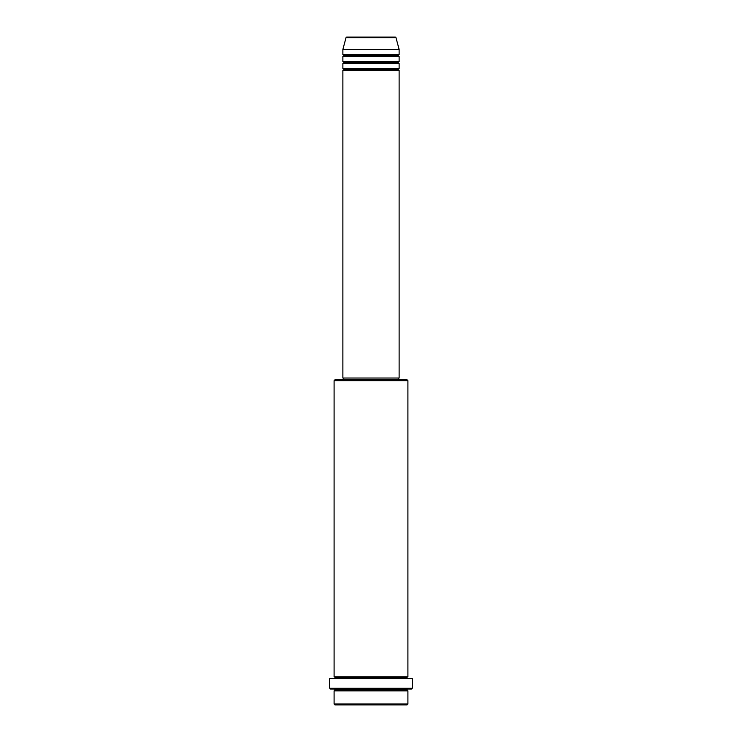 <?xml version="1.0" encoding="UTF-8"?>
<svg xmlns="http://www.w3.org/2000/svg" width="742" height="742" viewBox="0 0 742 742"><rect width="100%" height="100%" fill="white"/><g stroke="black" fill="none" stroke-linecap="round" stroke-linejoin="round"><path stroke-width="0.56" stroke-dasharray="3.71 2.78" d="M342.878 70.49L399.122 70.49L342.878 70.49M398.241 69.609L343.759 69.609L398.241 69.609M399.122 68.737L342.878 68.737L399.122 68.737M342.878 63.46L399.122 63.46L342.878 63.46M398.241 62.578L343.759 62.578L398.241 62.578M399.122 61.707L342.878 61.707L399.122 61.707M342.878 56.429L399.122 56.429L342.878 56.429M398.241 55.548L343.759 55.548L398.241 55.548M399.122 54.676L342.878 54.676L399.122 54.676M334.095 690.839L407.905 690.839L334.095 690.839M407.024 689.958L334.976 689.958L407.024 689.958M407.905 689.086L330.58 689.086L407.905 689.086M334.976 677.659L407.024 677.659L334.976 677.659M407.905 676.778L334.095 676.778L407.905 676.778M334.095 678.54L412.302 678.54L334.095 678.54M343.759 379.783L407.024 379.783L343.759 379.783M398.241 378.03L343.759 378.03L398.241 378.03M342.878 49.399L399.122 49.399L342.878 49.399M346.004 37.749L395.996 37.749L346.004 37.749M334.976 704.9L407.024 704.9L334.976 704.9M407.905 704.019L334.095 704.019L407.905 704.019M412.302 688.205L329.698 688.205L412.302 688.205M334.095 380.665L407.905 380.665L334.095 380.665M342.878 378.03L399.122 378.03L342.878 378.03M343.759 378.03L398.111 378.03L343.759 378.03"/><path stroke-width="1.11" d="M395.143 37.1L346.857 37.1A0.881 0.881 0 0 0 346.004 37.749L395.996 37.749A0.881 0.881 0 0 0 395.143 37.1L346.857 37.1A0.881 0.881 0 0 0 346.004 37.749L342.878 49.399L399.122 49.399L395.996 37.749L346.004 37.749L342.878 49.399L342.878 54.676A0.881 0.881 0 0 1 343.759 55.548A0.881 0.881 0 0 1 342.878 56.429L342.878 61.707A0.881 0.881 0 0 1 343.759 62.578A0.881 0.881 0 0 1 342.878 63.46L342.878 68.737A0.881 0.881 0 0 1 343.759 69.609A0.881 0.881 0 0 1 342.878 70.49L342.878 378.03L399.122 378.03L399.122 70.49A0.881 0.881 0 0 1 398.241 69.609A0.881 0.881 0 0 1 399.122 68.737L399.122 63.46A0.881 0.881 0 0 1 398.241 62.578A0.881 0.881 0 0 1 399.122 61.707L399.122 56.429A0.881 0.881 0 0 1 398.241 55.548A0.881 0.881 0 0 1 399.122 54.676L399.122 49.399L342.878 49.399L342.878 54.676L399.122 54.676A0.881 0.881 0 0 0 398.241 55.548L343.759 55.548A0.881 0.881 0 0 0 342.878 54.676L399.122 54.676L399.122 49.399L395.996 37.749A0.881 0.881 0 0 0 395.143 37.1L395.032 37.1M334.095 704.019L334.976 704.9L407.024 704.9L407.905 704.019L334.095 704.019L407.905 704.019L407.905 690.839A0.881 0.881 0 0 1 407.024 689.958A0.881 0.881 0 0 1 407.905 689.086A0.881 0.881 0 0 0 407.024 689.958L334.976 689.958A0.881 0.881 0 0 1 334.095 690.839L334.095 704.019L334.095 690.839A0.881 0.881 0 0 0 334.976 689.958A0.881 0.881 0 0 0 334.095 689.086A0.881 0.881 0 0 1 334.976 689.958L407.024 689.958A0.881 0.881 0 0 0 407.905 690.839L334.095 690.839L407.905 690.839L407.905 704.019L407.024 704.9L334.976 704.9L334.095 704.019M407.905 380.665L407.024 379.783L334.976 379.783L334.095 380.665L407.905 380.665L334.095 380.665L334.095 676.778A0.881 0.881 0 0 1 334.976 677.659A0.881 0.881 0 0 1 334.095 678.54A0.881 0.881 0 0 0 334.976 677.659L407.024 677.659A0.881 0.881 0 0 1 407.905 676.778L407.905 380.665L407.905 676.778A0.881 0.881 0 0 0 407.024 677.659A0.881 0.881 0 0 0 407.905 678.54A0.881 0.881 0 0 1 407.024 677.659L334.976 677.659A0.881 0.881 0 0 0 334.095 676.778L407.905 676.778L334.095 676.778L334.095 380.665L334.976 379.783L407.024 379.783L407.905 380.665M329.698 688.205L330.58 689.086L411.42 689.086L412.302 688.205L329.698 688.205L412.302 688.205L412.302 678.54L329.698 678.54L329.698 688.205L329.698 678.54L412.302 678.54L412.302 688.205L411.42 689.086L330.58 689.086L329.698 688.205M342.878 68.737L399.122 68.737A0.881 0.881 0 0 0 398.241 69.609L343.759 69.609A0.881 0.881 0 0 0 342.878 68.737L342.878 63.46A0.881 0.881 0 0 0 343.759 62.578A0.881 0.881 0 0 0 342.878 61.707L399.122 61.707A0.881 0.881 0 0 0 398.241 62.578L343.759 62.578L398.241 62.578A0.881 0.881 0 0 0 399.122 63.46L342.878 63.46L399.122 63.46L399.122 68.737L342.878 68.737M399.122 70.49L342.878 70.49A0.881 0.881 0 0 0 343.759 69.609L398.241 69.609A0.881 0.881 0 0 0 399.122 70.49L399.122 378.03L342.878 378.03L342.878 70.49L399.122 70.49M398.241 379.783L398.241 378.03L398.241 379.783M343.759 378.03L343.759 379.783L343.759 378.03M399.122 56.429L342.878 56.429A0.881 0.881 0 0 0 343.759 55.548L398.241 55.548A0.881 0.881 0 0 0 399.122 56.429L399.122 61.707L342.878 61.707L342.878 56.429L399.122 56.429"/></g></svg>
